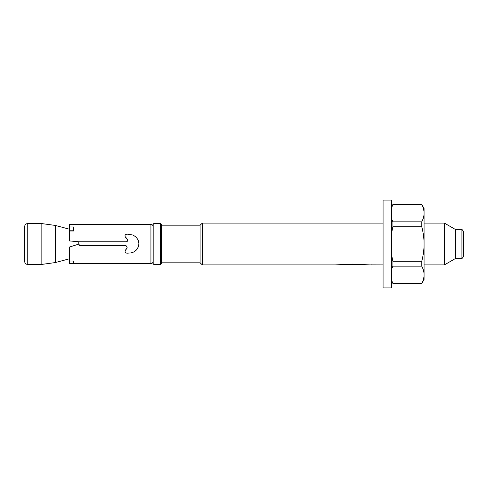 <?xml version="1.0" encoding="UTF-8"?>
<svg xmlns="http://www.w3.org/2000/svg" width="488" height="488" viewBox="0 0 488 488"><rect width="100%" height="100%" fill="white"/><g stroke="black" fill="none" stroke-linecap="round" stroke-linejoin="round"><path stroke-width="0.73" d="M73.548 230.775L69.363 230.775L69.363 226.975L73.548 226.975L73.548 230.775M125.178 236.845L126.276 237.9M126.599 238.254L127.588 239.791L125.428 237.198C124.519 235.332 125.123 234.313 127.24 234.142L132.474 234.96M134.963 236.32L133.492 235.411C136.085 236.753 137.823 238.864 138.72 241.755L138.952 244L138.409 240.834M138.952 244L138.488 246.403L138.952 243.555M138.488 246.403L137.189 248.971C135.682 251.082 133.578 252.4 130.876 252.918L127.24 253.18C125.672 253.107 124.952 252.326 125.081 250.832L127.136 247.489L126.166 245.787L125.239 245.543L79.154 245.543L79.123 244L69.363 247.081L69.363 261.025L73.548 261.025L73.548 263.27L69.363 263.27L69.363 263.66L150.932 263.66L150.932 224.34L69.363 224.34L69.363 226.975M73.548 231.001L69.363 231.001L69.363 240.919L79.154 241.774L126.099 241.774C127.337 241.664 127.838 240.999 127.588 239.791M127.24 263.66L129.369 263.66M69.363 263.27L69.363 261.025M134.834 251.308L137.189 248.971L138.238 247.074M132.455 252.516L133.236 252.211M134.31 251.649L134.761 251.363M127.24 253.174L129.027 253.046M126.99 248.185L125.081 250.832M461.929 244L461.929 258.64L463.6 256.548L463.6 231.452L461.929 229.36L461.929 244M424.072 223.083L444.367 223.083L455.237 229.36L455.237 258.64L461.929 258.64M444.367 223.083L444.367 264.917L455.237 258.64M160.552 223.504L160.552 264.496L153.86 264.496L153.86 223.504L160.552 223.504L161.388 224.34L161.388 225.175L200.08 225.175L200.08 262.825L202.38 264.917L335.158 264.917L352.458 264.069L369.849 264.905L353.214 264.344L336.83 264.88M200.08 225.175L202.38 223.083L202.38 264.917M161.388 224.34L161.388 263.66L160.552 264.496M153.86 223.504L153.025 224.34L153.025 263.66L153.86 264.496M78.775 241.743L78.775 244.11M69.363 229.189L55.351 225.438L55.351 262.562L41.132 264.496L41.132 223.504L27.749 223.504L27.749 264.496L41.132 264.496M27.749 223.504L26.23 223.87C25.705 223.736 25.095 224.73 24.4 226.853L24.4 261.147C25.095 263.27 25.705 264.264 26.23 264.13L27.749 264.496M370.563 264.886L371.795 264.825M347.078 264.783L345.571 264.844M345.577 264.789L346.773 264.856M370.795 264.88L383.08 264.917M368.141 264.911L336.933 264.917M383.08 244L383.08 200.08L391.443 200.08L391.443 287.92L383.08 287.92L383.08 244M391.443 233.746L392.901 226.725L392.901 221.845L391.443 218.337M392.901 226.725L421.778 226.725C423.322 232.794 424.084 238.553 424.072 244C424.084 249.447 423.322 255.206 421.778 261.275L392.901 261.275L391.443 254.254M391.443 269.663L392.901 266.155L392.901 261.275M392.901 266.155L421.778 266.155C423.322 269.187 424.084 272.066 424.072 274.793C424.084 277.513 423.322 280.393 421.778 283.43L392.901 283.43L391.443 279.917M391.443 281.003L392.901 283.43M421.778 283.43L392.901 283.528M421.778 283.528L424.072 279.557L424.072 213.207C424.084 215.934 423.322 218.813 421.778 221.845L421.778 226.725M421.778 261.275L421.778 266.155M421.778 221.845L392.901 221.845M421.778 204.57C423.322 207.607 424.084 210.487 424.072 213.207L424.072 208.443L421.778 204.472L392.901 204.57L421.778 204.472M391.443 208.083L392.901 204.57M150.932 224.34C152.201 224.462 152.897 225.163 153.025 226.432M150.932 263.66C152.201 263.538 152.897 262.837 153.025 261.568M161.388 262.825L200.08 262.825M69.363 258.811L55.351 262.562M424.072 264.917L444.367 264.917M202.38 223.083L383.08 223.083M55.351 225.438L41.132 223.504M455.237 229.36L461.929 229.36M391.443 206.997L392.901 204.472"/></g></svg>

